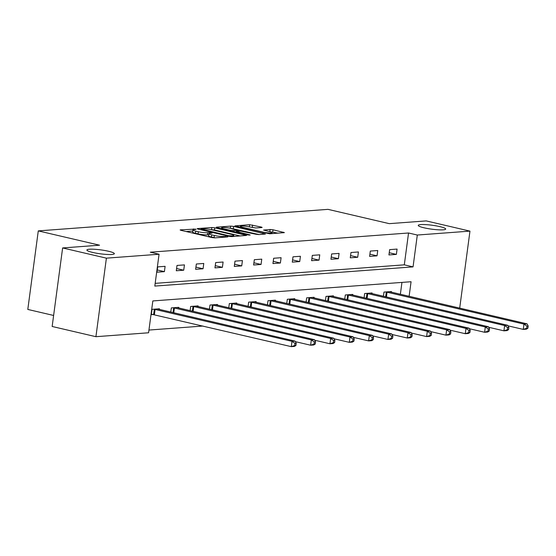 <?xml version="1.0" encoding="UTF-8"?>
<svg xmlns="http://www.w3.org/2000/svg" width="556" height="556" viewBox="0 0 556 556"><rect width="100%" height="100%" fill="white"/><g stroke="black" fill="none" stroke-linecap="round" stroke-linejoin="round"><path stroke-width="0.83" d="M195.476 229.107L180.498 229.85L180.109 229.969L180.999 230.337L211.933 237.558L214.866 237.871L227.793 236.912L223.714 236.474A6.797 0.966 7.6 0 1 214.324 235.48L211.746 234.875A6.797 0.966 7.6 0 1 208.896 233.687A6.797 0.966 7.6 0 1 210.133 233.305L212.079 233.096L211.454 232.832L207.729 232.742A6.797 0.966 7.6 0 1 198.339 231.748L195.761 231.143A6.797 0.966 7.6 0 1 192.918 229.955A6.797 0.966 7.6 0 1 194.155 229.572L196.094 229.364L195.476 229.107M424.04 227.8A13.844 1.974 7.6 0 0 438.163 229.802A13.844 1.974 7.6 0 0 445.697 229.044A13.844 1.974 7.6 0 0 439.907 226.626A13.844 1.974 7.6 0 0 425.785 224.624A13.844 1.974 7.6 0 0 418.251 225.382A13.844 1.974 7.6 0 0 424.04 227.8M92.692 252.445A13.844 1.974 7.6 0 0 106.815 254.44A13.844 1.974 7.6 0 0 114.348 253.682A13.844 1.974 7.6 0 0 108.552 251.263A13.844 1.974 7.6 0 0 94.43 249.262A13.844 1.974 7.6 0 0 86.896 250.019A13.844 1.974 7.6 0 0 92.692 252.445M261.758 227.536L262.147 227.411L261.257 227.043L249.644 224.707L234.903 225.896L269.66 233.798L284.401 232.61L273.031 229.788L270.098 229.482L263.565 230.059L269.653 231.643A5.678 0.813 7.6 0 1 272.03 232.63A5.678 0.813 7.6 0 1 268.937 232.943A5.678 0.813 7.6 0 1 263.148 232.123L242.784 227.369A5.678 0.813 7.6 0 1 240.407 226.375A5.678 0.813 7.6 0 1 243.493 226.07A5.678 0.813 7.6 0 1 249.29 226.89L255.621 227.988L261.758 227.536M409.126 296.334L411.072 281.732L152.831 300.935L148.584 332.78L95.917 336.693L52.153 326.476L62.626 247.941L99.559 245.196L38.281 230.893L327.998 209.355L389.269 223.651L426.202 220.906L469.966 231.122L459.694 308.135M62.626 247.941L106.398 258.158L159.065 254.238L154.811 286.083L413.052 266.88L417.306 235.035L469.966 231.122M155.18 283.358L404.302 264.837L408.549 232.992L150.308 252.195L159.065 254.238M408.549 232.992L417.306 235.035M214.755 227.828L211.815 227.522L197.463 228.585L197.081 228.704L197.964 229.079L228.898 236.3L231.838 236.606L246.572 235.417L214.755 227.828L214.47 229.955L211.21 229.663M216.381 227.182L230.733 226.111L233.666 226.424L265.49 234.013L258.957 234.59L256.024 234.278L240.546 231.039L236.085 231.463L250.033 234.882L248.33 235.007L216.333 227.515M38.281 230.893L27.8 309.435L53.619 315.46M156.966 272.19L164.402 271.641L165.104 266.331L157.675 266.887L156.966 272.19M176.294 270.758L183.73 270.202L184.439 264.899L177.003 265.448L176.294 270.758M195.629 269.319L203.058 268.763L203.767 263.461L196.337 264.01L195.629 269.319M214.957 267.881L222.393 267.325L223.102 262.022L215.665 262.571L214.957 267.881M234.291 266.442L241.721 265.893L242.43 260.583L234.993 261.139L234.291 266.442M253.619 265.003L261.056 264.454L261.765 259.145L254.328 259.701L253.619 265.003M272.947 263.565L280.384 263.016L281.093 257.706L273.656 258.262L272.947 263.565M292.282 262.133L299.719 261.577L300.421 256.274L292.991 256.823L292.282 262.133M311.61 260.695L319.047 260.138L319.756 254.836L312.319 255.385L311.61 260.695M330.945 259.256L338.375 258.7L339.084 253.397L331.654 253.946L330.945 259.256M350.273 257.817L357.71 257.268L358.418 251.958L350.982 252.514L350.273 257.817M369.608 256.379L377.037 255.829L377.746 250.52L370.31 251.076L369.608 256.379M388.936 254.94L396.372 254.391L397.081 249.081L389.645 249.637L388.936 254.94M148.945 330.055L202.982 326.038M400.369 294.291L401.953 282.413M159.357 309.435L159.44 308.788L152.01 309.338L151.301 314.647L153.303 314.494M170.782 312.097L171.338 307.899L178.775 307.35L178.685 307.996M190.11 310.658L190.673 306.46L198.103 305.911L198.019 306.558M209.438 309.226L210.001 305.029L217.438 304.473L217.347 305.119M228.773 307.788L229.329 303.59L236.766 303.034L236.682 303.68M248.101 306.349L248.664 302.151L256.101 301.595L256.01 302.249M267.436 304.91L267.992 300.713L275.428 300.164L275.345 300.81M286.764 303.472L287.327 299.274L294.756 298.725L294.673 299.371M306.099 302.033L306.655 297.842L314.091 297.286L314.001 297.933M325.427 300.601L325.99 296.404L333.419 295.848L333.336 296.494M344.755 299.163L345.318 294.965L352.754 294.409L352.664 295.055M364.09 297.724L364.646 293.526L372.082 292.97L371.999 293.624M383.418 296.285L383.981 292.088L391.417 291.539L391.327 292.185M95.917 336.693L106.398 258.158M404.302 264.837L413.052 266.88M164.402 271.641L157.258 269.973M183.73 270.202L176.593 268.534M203.058 268.763L195.92 267.102M222.393 267.325L215.255 265.664M241.721 265.893L234.583 264.225M261.056 264.454L253.918 262.786M280.384 263.016L273.246 261.348M299.719 261.577L292.574 259.909M319.047 260.138L311.909 258.477M338.375 258.7L331.237 257.039M357.71 257.268L350.572 255.6M377.037 255.829L369.9 254.161M396.372 254.391L389.235 252.723M192.918 229.955L192.633 232.081A6.797 0.966 7.6 0 0 195.476 233.27L195.761 231.143M208.757 234.764L207.444 234.861A6.797 0.966 7.6 0 1 198.054 233.867L195.476 233.27M208.896 233.687L208.618 235.807A6.797 0.966 7.6 0 0 211.461 236.995L211.746 234.875M215.186 237.843A6.797 0.966 7.6 0 1 214.039 237.6L211.461 236.995M192.772 231.039L186.107 231.532M240.289 235.98L214.47 229.955M201.209 229.051L228.711 235.73L232.533 235.814A6.797 0.966 7.6 0 0 233.77 235.431A6.797 0.966 7.6 0 0 230.921 234.243L212.364 229.913A6.797 0.966 7.6 0 0 202.975 228.919L201.209 229.051M230.198 228.252L230.733 226.111M259.207 234.569L230.448 228.238M230.462 228.314A5.678 0.813 7.6 0 0 224.666 227.494A5.678 0.813 7.6 0 0 221.58 227.807A5.678 0.813 7.6 0 0 223.957 228.801L231.129 230.476L238.135 230.483L230.462 228.314M278.118 233.166L269.563 231.623M255.864 227.974L249.116 226.848M295.945 345.429L296.23 343.302L294.993 343.393L294.708 345.519L295.945 345.429L294.388 346.416L291.288 346.645L291.997 341.342L295.097 341.113L157.438 308.934M151.364 314.175L291.288 346.645L294.708 345.519M154.012 309.192L291.997 341.342L294.993 343.393M295.097 341.113L296.23 343.302M315.28 343.99L315.558 341.864L314.321 341.961L314.036 344.081L315.28 343.99L313.716 344.977L310.616 345.213L311.325 339.904L314.425 339.674L176.766 307.496M295.375 341.655L310.616 345.213L314.036 344.081M173.347 307.753L311.325 339.904L314.321 341.961M314.425 339.674L315.558 341.864M334.608 342.552L334.893 340.425L333.649 340.522L333.371 342.642L334.608 342.552L333.051 343.545L329.951 343.775L330.66 338.465L333.76 338.236L196.101 306.057M314.703 340.216L329.951 343.775L333.371 342.642M192.675 306.314L330.66 338.465L333.649 340.522M333.76 338.236L334.893 340.425M353.936 341.113L354.221 338.993L352.984 339.084L352.699 341.203L353.936 341.113L352.379 342.107L349.279 342.336L349.988 337.026L353.088 336.797L215.429 304.625M334.038 338.778L349.279 342.336L352.699 341.203M212.01 304.876L349.988 337.026L352.984 339.084M353.088 336.797L354.221 338.993M373.271 339.674L373.556 337.555L372.312 337.645L372.033 339.772L373.271 339.674L371.714 340.668L368.614 340.897L369.323 335.595L372.416 335.358L234.764 303.187M353.366 337.339L368.614 340.897L372.033 339.772M231.338 303.437L369.323 335.595L372.312 337.645M372.416 335.358L373.556 337.555M392.599 338.236L392.883 336.116L391.646 336.206L391.361 338.333L392.599 338.236L391.042 339.229L387.942 339.459L388.651 334.156L391.751 333.927L254.092 301.748M372.701 335.9L387.942 339.459L391.361 338.333M250.666 302.005L388.651 334.156L391.646 336.206M391.751 333.927L392.883 336.116M411.933 336.804L412.211 334.677L410.974 334.768L410.689 336.894L411.933 336.804L410.37 337.791L407.277 338.02L407.979 332.717L411.079 332.488L273.42 300.31M392.029 334.469L407.277 338.02L410.689 336.894M270.001 300.567L407.979 332.717L410.974 334.768M411.079 332.488L412.211 334.677M431.261 335.365L431.546 333.239L430.309 333.336L430.024 335.456L431.261 335.365L429.705 336.352L426.605 336.589L427.314 331.279L430.413 331.049L292.755 298.871M411.364 333.03L426.605 336.589L430.024 335.456M289.328 299.128L427.314 331.279L430.309 333.336M430.413 331.049L431.546 333.239M450.596 333.927L450.874 331.807L449.637 331.897L449.352 334.017L450.596 333.927L449.033 334.92L445.933 335.15L446.642 329.84L449.741 329.611L312.083 297.432M430.692 331.591L445.933 335.15L449.352 334.017M308.663 297.689L446.642 329.84L449.637 331.897M449.741 329.611L450.874 331.807M469.924 332.488L470.209 330.368L468.965 330.459L468.687 332.578L469.924 332.488L468.367 333.482L465.268 333.711L465.977 328.401L469.076 328.172L331.418 296M450.019 330.153L465.268 333.711L468.687 332.578M327.991 296.251L465.977 328.401L468.965 330.459M469.076 328.172L470.209 330.368M489.252 331.049L489.537 328.93L488.3 329.02L488.015 331.147L489.252 331.049L487.695 332.043L484.596 332.273L485.305 326.97L488.404 326.733L350.746 294.562M469.354 328.714L484.596 332.273L488.015 331.147M347.326 294.812L485.305 326.97L488.3 329.02M488.404 326.733L489.537 328.93M508.587 329.611L508.872 327.491L507.628 327.581L507.35 329.708L508.587 329.611L507.03 330.605L503.931 330.834L504.639 325.531L507.732 325.302L370.081 293.123M488.682 327.275L503.931 330.834L507.35 329.708M366.654 293.38L504.639 325.531L507.628 327.581M507.732 325.302L508.872 327.491M527.915 328.179L528.2 326.052L526.963 326.143L526.678 328.269L527.915 328.179L526.358 329.166L523.259 329.395L523.967 324.092L527.067 323.863L389.408 291.685M508.017 325.844L523.259 329.395L526.678 328.269M385.982 291.942L523.967 324.092L526.963 326.143M527.067 323.863L528.2 326.052M193.314 229.697L193.418 228.884M225.284 237.092L225.382 236.349M209.292 233.43L209.403 232.616M198.054 233.867L198.339 231.748M207.444 234.861L207.729 232.742M214.039 237.6L214.324 235.48M223.609 237.217L223.714 236.474M245.613 235.584L245.682 235.049M211.537 229.642L211.815 227.522M201.494 229.899L201.557 229.392M228.648 236.237L228.711 235.73M230.684 236.578L230.768 235.946M232.429 236.564L232.533 235.814M233.381 228.544L233.666 226.424M264.531 234.173L264.6 233.645M236.905 232.345L236.974 231.838M249.985 235.23L250.033 234.882M223.887 229.308L223.957 228.801M231.06 230.983L231.129 230.476M233.944 231.657L234.062 230.782M238.037 231.226L238.135 230.483M242.715 227.877L242.784 227.369M263.078 232.63L263.148 232.123M269.813 231.602L270.098 229.482M272.746 231.915L273.031 229.788M283.442 232.769L283.511 232.234M249.359 226.827L249.644 224.707M252.299 227.14L252.577 225.02M261.188 227.578L261.257 227.043M153.637 314.55L154.346 309.247M154.38 314.696L155.089 309.393M173.034 312.625L173.674 307.809M173.771 312.799L174.417 307.954M192.362 311.186L193.008 306.37M193.106 311.36L193.752 306.516M211.697 309.748L212.336 304.931M212.434 309.921L213.08 305.077M231.025 308.309L231.664 303.493M231.762 308.483L232.408 303.639M250.353 306.877L250.999 302.054M251.097 307.044L251.743 302.2M269.688 305.439L270.327 300.622M270.425 305.612L271.071 300.768M289.016 304L289.662 299.184M289.759 304.174L290.406 299.33M308.351 302.561L308.99 297.745M309.087 302.735L309.734 297.891M327.679 301.123L328.325 296.306M328.422 301.296L329.069 296.452M347.013 299.684L347.653 294.868M347.75 299.858L348.397 295.014M366.341 298.252L366.981 293.429M367.078 298.419L367.724 293.575M385.669 296.814L386.316 291.997M386.413 296.987L387.059 292.143M200.855 229.753L200.938 229.135M233.631 236.474L233.77 235.431M235.994 232.13L236.085 231.463M221.455 228.738L221.58 227.807M238.413 231.199L238.524 230.358M240.282 227.314L240.407 226.375M271.898 233.631L272.03 232.63"/></g></svg>
